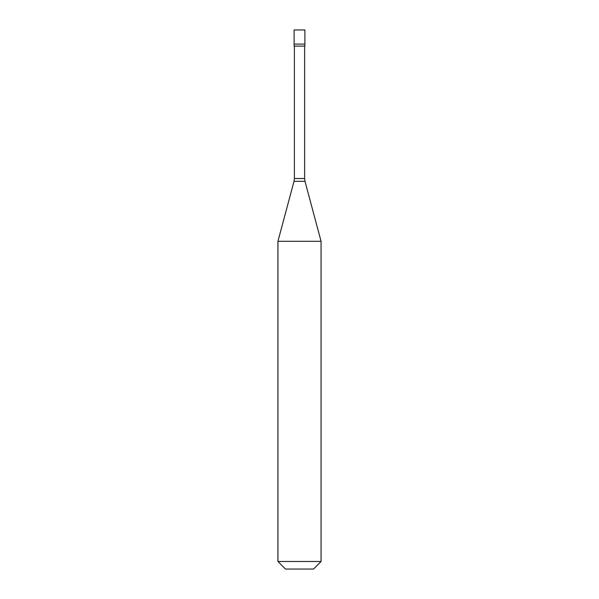 <?xml version="1.0" encoding="UTF-8"?>
<svg xmlns="http://www.w3.org/2000/svg" width="599" height="599" viewBox="0 0 599 599"><rect width="100%" height="100%" fill="white"/><g stroke="black" fill="none" stroke-linecap="round" stroke-linejoin="round"><path stroke-width="0.9" d="M304.891 29.95L294.109 29.95L294.109 44.101L304.891 44.101L294.109 44.101L294.109 46.123L304.891 46.123L304.891 29.95M321.064 241.307L277.936 241.307L277.936 561.503L321.064 561.503L321.064 241.307L304.988 181.317L294.012 181.317L277.936 241.307M321.064 561.503L313.517 569.05L285.483 569.05L277.936 561.503M304.621 46.123L304.621 178.524L294.379 178.524L294.012 181.317M304.621 178.524L304.988 181.317M294.379 46.123L294.379 178.524"/></g></svg>
